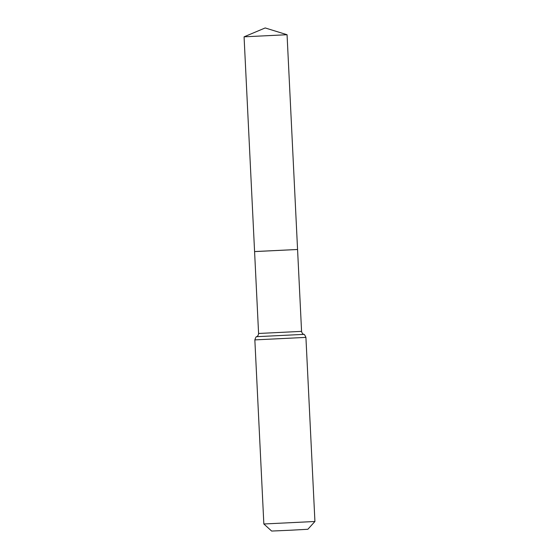<?xml version="1.0" encoding="UTF-8"?>
<svg xmlns="http://www.w3.org/2000/svg" width="559" height="559" viewBox="0 0 559 559"><rect width="100%" height="100%" fill="white"/><g stroke="black" fill="none" stroke-linecap="round" stroke-linejoin="round"><path stroke-width="0.84" d="M256.141 251.473L297.57 249.489L256.141 251.473M314.92 521.491L263.848 523.986L271.639 531.05L289.758 530.26L307.862 529.275L314.927 521.491L305.92 337.391C304.865 334.995 304.138 333.989 303.747 334.38C304.173 334.506 302.16 334.289 301.574 331.368L287.06 34.721L244.073 36.824L254.583 251.592L297.57 249.489M263.848 523.986L254.848 339.893C255.666 337.398 256.288 336.329 256.714 336.679C256.301 336.846 258.286 336.434 258.586 333.471L301.574 331.368M254.848 339.893L305.92 337.391M256.714 336.679L303.747 334.38M258.586 333.471L254.583 251.592M287.06 34.721L265.19 27.95L244.08 36.824"/></g></svg>
